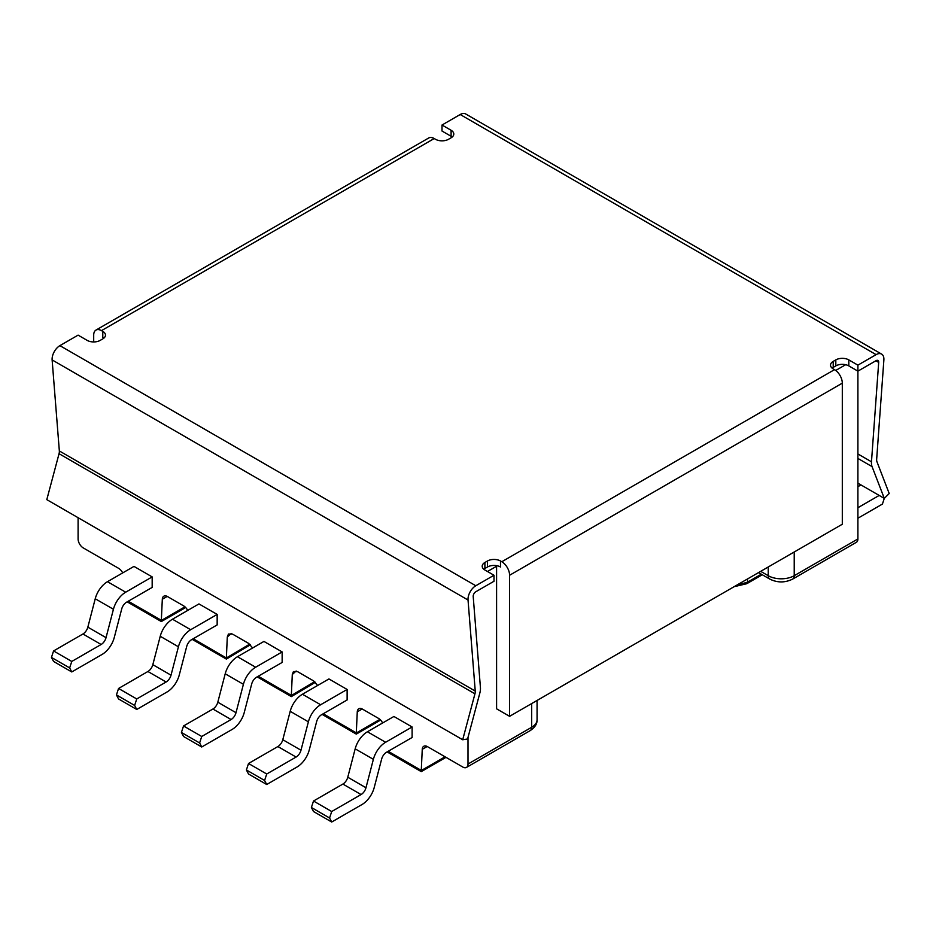 <?xml version="1.0" encoding="UTF-8"?>
<svg xmlns="http://www.w3.org/2000/svg" width="936" height="936" viewBox="0 0 936 936"><rect width="100%" height="100%" fill="white"/><g stroke="black" fill="none" stroke-linecap="round" stroke-linejoin="round"><path stroke-width="1.4" d="M452.182 137.03A9.184 5.3 0 0 0 451.105 136.282L451.105 130.279A9.184 5.3 0 0 1 453.796 134.035A9.184 5.3 0 0 1 451.105 137.779L448.508 139.288A9.184 5.3 180 0 1 435.509 139.288L434.21 138.54A11.033 6.365 -120 0 0 428.7 137.99L95.975 330.08A11.033 6.365 -120 0 0 93.694 335.135L93.694 341.933M857.902 458.429L872.059 466.608L884.309 498.397L889.2 493.518L876.95 461.729A7.348 4.247 -60 0 1 876.634 459.857A7.348 4.247 -60 0 1 876.658 459.319L883.876 359.939A11.033 6.365 120 0 0 883.9 359.143A11.033 6.365 120 0 0 881.618 354.089A11.033 6.365 120 0 0 876.108 354.639L857.902 365.145L848.812 359.892A9.184 5.3 180 0 0 835.813 359.892L833.215 361.39A9.184 5.3 0 0 0 830.524 365.145A9.184 5.3 0 0 0 833.215 368.901L834.514 369.65A11.033 6.365 60 0 1 842.306 383.152L842.306 524.23L509.594 716.321L509.594 575.254L842.306 383.152M509.594 575.254A11.033 6.365 60 0 0 501.79 561.74L500.491 560.992A9.184 5.3 180 0 0 487.492 560.992L484.895 562.489A9.184 5.3 0 0 0 482.204 566.245A9.184 5.3 0 0 0 484.895 570.001L493.997 575.254L493.997 581.256L475.804 591.751A3.674 2.118 -60 0 0 473.195 596.255A3.674 2.118 -60 0 0 473.206 596.513L480.425 687.562A14.707 8.494 120 0 1 480.46 688.592A14.707 8.494 120 0 1 479.84 693.049L467.59 738.984L462.7 739.756L474.95 693.822A7.348 4.247 120 0 0 475.266 691.587A7.348 4.247 120 0 0 475.242 691.072L59.342 450.953L52.123 359.915A11.033 6.365 -60 0 1 52.1 359.143A11.033 6.365 -60 0 1 59.892 345.641L78.097 335.135L87.188 340.388A9.184 5.3 180 0 0 100.187 340.388L102.784 338.879A9.184 5.3 0 0 0 105.475 335.135A9.184 5.3 0 0 0 102.784 331.379L101.486 330.63A11.033 6.365 -120 0 0 95.975 330.08M493.997 575.254L475.804 585.749L59.892 345.641M52.123 359.915L468.035 600.023A11.033 6.365 -60 0 1 468 599.262A11.033 6.365 -60 0 1 475.804 585.749M468.035 600.023L475.242 691.072M487.492 560.992L487.492 566.994A9.184 5.3 180 0 1 500.491 566.994L500.491 560.992M509.594 716.321L496.595 708.821L496.595 566.245L495.296 565.496M78.097 517.702L78.097 538.937A7.348 4.247 -120 0 0 83.292 547.934L118.65 568.351A7.348 4.247 60 0 1 122.686 572.914M487.492 571.498L496.595 566.245M445.056 756.803L421.27 770.539L422.253 749.327A7.348 4.247 60 0 1 423.774 746.273A7.348 4.247 60 0 1 427.448 746.635L462.805 767.04A7.348 4.247 -120 0 0 466.479 767.415A7.348 4.247 -120 0 0 468 764.045L468 737.439M845.664 364.712L835.719 370.457M462.7 739.756L46.8 499.637L59.05 453.703A7.348 4.247 120 0 0 59.366 451.468A7.348 4.247 120 0 0 59.342 450.953M487.492 566.994L484.895 568.491A9.184 5.3 0 0 0 483.818 569.24M451.105 130.279L442.003 125.026L460.196 114.52L876.108 354.639M451.105 136.282L442.003 131.028L442.003 125.026M875.862 360.781L878.693 362.407A3.674 2.118 120 0 0 878.705 362.138A3.674 2.118 120 0 0 877.945 360.465A3.674 2.118 120 0 0 876.108 360.641L857.902 371.147L848.812 365.894A9.184 5.3 180 0 0 835.813 365.894L833.215 367.392A9.184 5.3 0 0 0 832.127 368.152M794.219 551.994L794.219 575.698L857.902 538.937L857.902 365.145M881.618 354.089L465.719 113.981A11.033 6.365 120 0 0 460.196 114.52M878.693 362.407L871.474 461.787L857.902 453.96M872.059 466.608A14.707 8.494 -60 0 1 871.439 462.864A14.707 8.494 -60 0 1 871.474 461.787M884.309 498.397L857.902 483.151M103.873 338.13A9.184 5.3 0 0 0 102.784 337.381L102.784 331.379M857.902 538.937A7.348 4.247 60 0 1 856.381 542.295L792.698 579.068A7.348 4.247 60 0 0 794.219 575.698A18.381 10.612 180 0 1 768.234 575.698L760.687 571.346M879.185 495.436L857.902 507.721M860.991 484.93L857.902 486.708M857.902 518.228L882.426 504.071L884.286 498.385M184.954 606.82L161.331 620.463L162.314 599.251A7.348 4.247 60 0 1 163.835 596.197A7.348 4.247 60 0 1 167.509 596.56L183.631 605.873A7.348 4.247 60 0 1 187.68 610.436M421.27 770.386L388.194 751.292M249.701 644.132L226.36 657.996L227.296 636.995L228.442 634.046L232.491 634.082L248.613 643.383L252.626 647.969M314.683 681.654L291.342 695.518L292.289 674.517L293.424 671.568L297.472 671.592L313.607 680.905L317.62 685.491M379.899 719.375L356.288 733.017L357.271 711.805A7.348 4.247 60 0 1 358.78 708.751A7.348 4.247 60 0 1 362.454 709.114L378.589 718.427A7.348 4.247 60 0 1 382.625 722.99M113.431 609.266L95.238 598.759A18.381 10.612 -60 0 1 107.488 581.689L133.977 566.397L152.17 576.904L125.693 592.195A18.381 10.612 120 0 0 113.431 609.266L106.037 637.662A7.348 4.247 -60 0 1 101.135 644.495L71.768 661.448L69.65 667.918L71.768 671.954L102.047 654.463A18.381 10.612 120 0 0 114.297 637.393L121.703 608.997A7.348 4.247 -60 0 1 126.606 602.176L152.17 587.41L152.17 576.904M178.425 646.776L160.231 636.281A18.381 10.612 -60 0 1 172.481 619.211L198.959 603.919L217.164 614.425L190.675 629.717A18.381 10.612 120 0 0 178.425 646.776L171.019 675.184A7.348 4.247 -60 0 1 166.117 682.005L136.75 698.958L134.632 705.44L136.75 709.465L167.041 691.985A18.381 10.612 120 0 0 179.291 674.914L186.685 646.519A7.348 4.247 -60 0 1 191.587 639.686L217.164 624.92L217.164 614.425M243.407 684.298L225.213 673.791A18.381 10.612 -60 0 1 237.463 656.721L263.952 641.429L282.145 651.936L255.657 667.228A18.381 10.612 120 0 0 243.407 684.298L236.001 712.705A7.348 4.247 -60 0 1 231.098 719.527L201.731 736.48L199.614 742.962L201.731 746.986L232.023 729.507A18.381 10.612 120 0 0 244.273 712.436L251.679 684.029A7.348 4.247 -60 0 1 256.569 677.208L282.145 662.442L282.145 651.936M308.389 721.82L290.195 711.313A18.381 10.612 -60 0 1 302.445 694.243L328.934 678.951L347.127 689.458L320.639 704.75A18.381 10.612 120 0 0 308.389 721.82L300.982 750.216A7.348 4.247 -60 0 1 296.092 757.048L266.725 774.002L264.596 780.472L266.725 784.508L297.004 767.017A18.381 10.612 120 0 0 309.254 749.947L316.66 721.551A7.348 4.247 -60 0 1 321.563 714.73L347.127 699.964L347.127 689.458M373.37 759.342L355.177 748.835A18.381 10.612 -60 0 1 367.427 731.765L393.916 716.473L412.109 726.98L385.62 742.271A18.381 10.612 120 0 0 373.37 759.342L365.976 787.738A7.348 4.247 -60 0 1 361.074 794.559L331.707 811.524L329.577 817.994L331.707 822.019L361.986 804.539A18.381 10.612 120 0 0 374.236 787.468L381.642 759.073A7.348 4.247 -60 0 1 386.545 752.24L412.109 737.486L412.109 726.98M95.238 598.759L87.844 627.155A7.348 4.247 120 0 1 82.941 633.988L53.574 650.941L51.445 657.423L53.574 661.448L71.768 671.954M51.445 657.423L69.65 667.918M53.574 650.941L71.768 661.448M160.231 636.281L152.825 664.677A7.348 4.247 120 0 1 147.923 671.498L118.556 688.463L116.438 694.933L118.556 698.958L136.75 709.465M116.438 694.933L134.632 705.44M118.556 688.463L136.75 698.958M225.213 673.791L217.807 702.199A7.348 4.247 120 0 1 212.905 709.02L183.538 725.973L181.42 732.455L183.538 736.48L201.731 746.986M181.42 732.455L199.614 742.962M183.538 725.973L201.731 736.48M290.195 711.313L282.789 739.709A7.348 4.247 120 0 1 277.887 746.542L248.52 763.495L246.402 769.977L248.52 774.002L266.725 784.508M246.402 769.977L264.596 780.472M248.52 763.495L266.725 774.002M355.177 748.835L347.771 777.231A7.348 4.247 120 0 1 342.88 784.064L313.513 801.017L311.384 807.487L313.513 811.524L331.707 822.019M311.384 807.487L329.577 817.994M313.513 801.017L331.707 811.524M356.288 732.865L323.212 713.77M226.36 657.996L193.249 638.738M161.331 620.311L128.255 601.216M761.331 574.201L747.49 582.192L736.726 585.187M468 764.045L531.683 727.272L531.683 703.568M484.895 568.491L484.895 562.489M59.05 453.703L474.95 693.822M434.21 138.54L101.486 330.63M501.79 561.74L834.514 369.65M848.812 359.892L848.812 365.894M835.813 359.892L835.813 365.894M833.215 367.392L833.215 361.39M762.267 574.751L746.729 583.725A3.674 2.118 -120 0 0 747.49 582.192L747.642 578.881M427.167 746.483L422.253 749.327M291.353 695.378L258.231 676.248M82.941 633.988L101.135 644.495M87.844 627.155L106.037 637.662M125.693 592.195L107.488 581.689M147.923 671.498L166.117 682.005M152.825 664.677L171.019 675.184M190.675 629.717L172.481 619.211M212.905 709.02L231.098 719.527M217.807 702.199L236.001 712.705M255.657 667.228L237.463 656.721M277.887 746.542L296.092 757.048M282.789 739.709L300.982 750.216M320.639 704.75L302.445 694.243M342.88 784.064L361.074 794.559M347.771 777.231L365.976 787.738M385.62 742.271L367.427 731.765M531.683 727.272A18.381 10.612 0 0 0 537.065 719.772C537.276 723.785 534.971 727.401 530.162 730.642A7.348 4.247 60 0 0 531.683 727.272M292.289 674.517L296.15 671.007M362.185 708.962L357.271 711.805M227.296 636.995L231.169 633.496M162.314 599.251L167.24 596.407M758.534 572.598L769.755 579.068A7.348 4.247 -60 0 1 768.234 575.698L768.234 566.994M446.004 757.341L421.27 771.627L387.118 751.912M466.479 767.415L530.162 730.642M380.601 720.065L356.288 734.105L322.136 714.39M315.409 682.297L291.33 696.606L257.154 676.868M250.427 644.787L226.348 659.084L192.172 639.358M185.656 607.511L161.331 621.551L127.179 601.836M746.729 583.725L734.105 586.696M769.755 579.068C777.395 582.859 785.047 582.859 792.698 579.068M537.065 719.772L537.065 700.456"/></g></svg>

